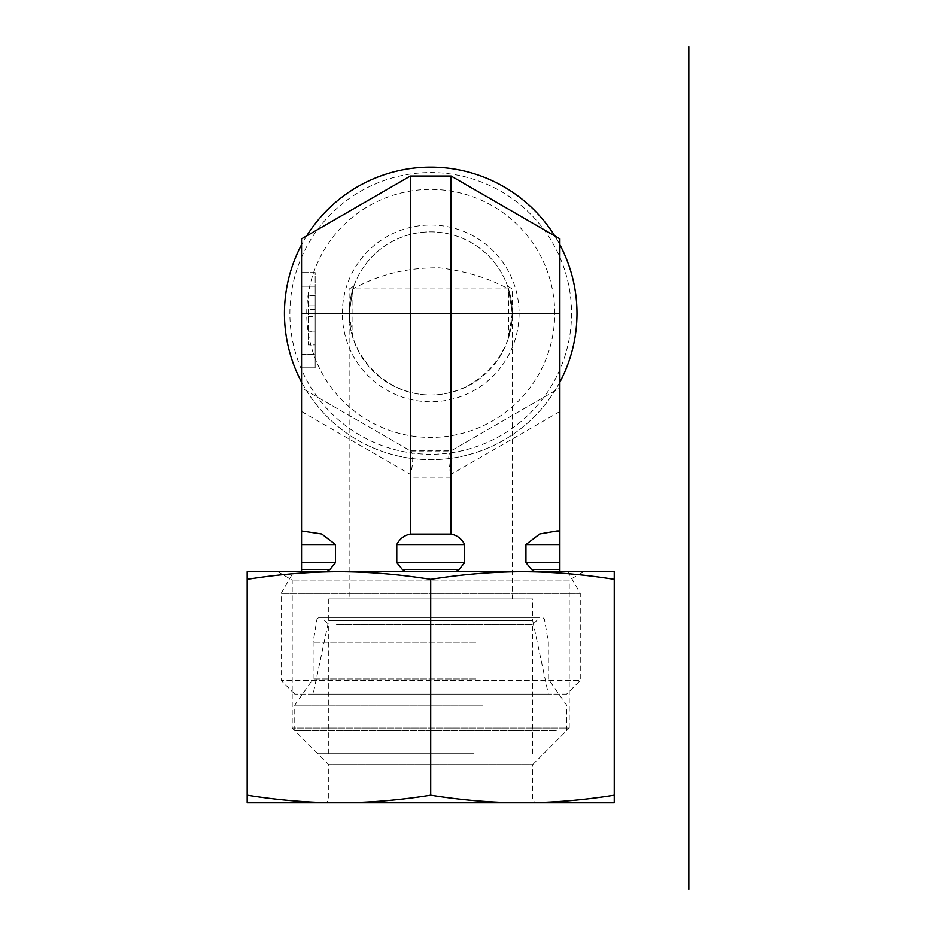 <?xml version="1.0" encoding="UTF-8"?>
<svg xmlns="http://www.w3.org/2000/svg" width="936" height="936" viewBox="0 0 936 936"><rect width="100%" height="100%" fill="white"/><g stroke="black" fill="none" stroke-linecap="round" stroke-linejoin="round"><path stroke-width="0.7" stroke-dasharray="4.68 3.51" d="M571.545 313.408A140.833 140.833 0 0 1 360.301 435.38A140.833 140.833 0 0 1 360.301 191.447A140.833 140.833 0 0 1 571.545 313.408M554.72 313.408A124.008 124.008 0 0 0 368.714 206.025A124.008 124.008 0 0 0 368.714 420.802A124.008 124.008 0 0 0 554.72 313.408M342.342 313.408A88.37 88.37 0 0 1 474.903 236.878A88.37 88.37 0 0 1 474.903 389.949A88.37 88.37 0 0 1 342.342 313.408M576.985 313.408A146.273 146.273 0 0 0 357.587 186.744A146.273 146.273 0 0 0 357.587 440.084A146.273 146.273 0 0 0 576.985 313.408M352.907 337.884L352.907 288.943L349.14 288.943L349.14 313.408A81.572 81.572 0 0 0 471.498 384.052A81.572 81.572 0 0 0 471.498 242.775A81.572 81.572 0 0 0 349.14 313.408L352.907 288.943C354.136 285.211 354.136 285.211 352.907 288.943C354.136 285.211 354.136 285.211 352.907 288.943A81.572 81.572 0 0 1 508.529 288.943L512.284 313.408C512.612 357.061 474.365 395.308 430.712 394.98C387.071 395.308 348.824 357.061 349.14 313.408L352.907 337.884A81.572 81.572 0 0 1 352.907 288.943L349.14 313.408L349.14 598.911L512.284 598.911L349.14 598.911M353.843 286.112L349.14 288.943L352.907 288.943C378.647 274.541 407.441 267.497 439.265 267.813C465.414 271.031 488.498 278.074 508.529 288.943C507.3 285.211 507.3 285.211 508.529 288.943C507.3 285.211 507.3 285.211 508.529 288.943A81.572 81.572 0 0 1 508.529 337.884L512.284 313.408L508.529 288.943L508.529 337.884M508.529 288.943L352.907 288.943M451.105 176.05L410.319 176.05L301.556 238.844L301.556 387.984L306.68 390.932A146.273 146.273 0 0 0 559.868 382.075L559.868 238.844L554.755 235.895A146.273 146.273 0 0 1 559.868 244.752M306.68 235.895A146.273 146.273 0 0 0 301.556 244.752M301.556 382.075A146.273 146.273 0 0 0 306.68 390.932L410.319 450.778L451.105 450.778L559.868 387.984L559.868 382.075M566.666 694.079L294.758 694.079L566.666 694.079L580.261 680.484L281.163 680.484L580.261 680.484L580.261 593.365L281.163 593.365L580.261 593.365L567.766 571.72L559.868 571.72L559.868 544.53L525.938 544.53L525.938 562.641L531.449 569.439L535.006 571.72L455.586 571.72L459.143 569.439L464.654 562.641L464.654 544.53C461.764 538.785 457.248 535.287 451.105 534.035L410.319 534.035C404.188 535.287 399.672 538.785 396.782 544.53L396.782 562.641L402.293 569.439L405.85 571.72L326.43 571.72L329.987 569.439L335.498 562.641L335.498 544.53L321.738 533.941L301.556 530.934L304.422 530.934L301.556 530.934L301.556 387.984L410.705 450.988L450.731 450.988L559.868 387.984L559.868 530.934L557.002 530.934M294.758 694.079L281.163 680.484L281.163 593.365L293.658 571.72L301.556 571.72L293.658 571.72M548.32 694.079L313.115 694.079L548.32 694.079L532.678 620.533L328.747 620.533L532.678 620.533L532.678 598.911L328.747 598.911L532.678 598.911M328.747 598.911L328.747 620.533L313.115 694.079M335.498 544.53L301.556 544.53L301.556 571.72M559.868 571.72L567.766 571.72M455.586 571.72L535.006 571.72M326.43 571.72L405.85 571.72M559.868 411.524L450.731 474.54L451.105 534.035M451.105 477.968L410.319 477.968L410.319 534.035M315.151 316.497L315.151 344.928L308.353 344.928L308.353 295.495L308.353 344.928L315.151 344.928L315.151 316.497L308.353 316.497M315.151 331.87L315.151 305.779L315.151 344.928L315.151 331.87L308.353 331.87M315.151 309.5L308.353 309.5M315.151 305.779L308.353 305.779L315.151 305.779L315.151 295.495L308.353 295.495L315.151 295.495L315.151 305.779L308.353 305.779L315.151 305.779M315.151 331.087L308.353 331.087M301.556 367.79L301.556 354.194L301.556 367.79L315.151 367.79L301.556 367.79M315.151 367.79L315.151 286.217L315.151 367.79M301.556 286.217L301.556 354.194L301.556 272.622L301.556 286.217L315.151 286.217L315.151 272.622L301.556 272.622L315.151 272.622L315.151 286.217L301.556 286.217M450.731 474.54C448.051 461.378 448.051 453.527 450.731 450.988M410.319 477.968L410.705 474.54C413.384 461.378 413.384 453.527 410.705 450.988M481.701 800.128L328.747 800.128L481.701 800.128M483.058 802.842L535.404 802.842L532.678 800.128L532.678 764.618L328.747 764.618L532.678 764.618L569.228 728.068L292.207 728.068L569.228 728.068L569.228 580.063L292.207 580.063L569.228 580.063L583.666 571.72L277.77 571.72L292.207 580.063L292.207 728.068L328.747 764.618L328.747 800.128L326.032 802.842L483.058 802.842M522.487 802.842L338.949 802.842L614.25 802.842L614.25 795.237C582.988 800.233 552.404 802.772 522.487 802.842C492.57 802.772 461.986 800.233 430.712 795.237C399.45 800.233 368.866 802.772 338.949 802.842C309.032 802.772 278.448 800.233 247.174 795.237L247.174 802.842L338.949 802.842M522.487 571.72L247.174 571.72L247.174 579.337C278.448 574.341 309.032 571.802 338.949 571.72C368.866 571.802 399.45 574.341 430.712 579.337C461.986 574.341 492.57 571.802 522.487 571.72C552.404 571.802 582.988 574.341 614.25 579.337L614.25 571.72L338.949 571.72M614.25 579.337L614.25 795.237M247.174 579.337L247.174 795.237M430.712 579.337L430.712 795.237M336.574 624.581L532.678 624.581L336.574 624.581M330.303 617.783L539.475 617.783L330.303 617.783M473.873 617.783L318.369 617.783L473.873 617.783M469.884 753.737L328.747 753.737L469.884 753.737M475.897 642.26L313.115 642.26L475.897 642.26M556.241 730.63L294.758 730.63L556.241 730.63M474.061 753.737L317.877 753.737L474.061 753.737M482.941 705.182L294.758 705.182L482.941 705.182M475.897 678.963L313.115 678.963L475.897 678.963M464.654 544.53L396.782 544.53M464.654 562.641L396.782 562.641M335.498 562.641L301.556 562.641M559.868 562.641L525.938 562.641M459.143 569.439L402.293 569.439M329.987 569.439L301.556 569.439M559.868 569.439L531.449 569.439M301.556 354.194L315.151 354.194L301.556 354.194M301.556 411.524L410.705 474.54M474.388 618.918L317.023 618.918L474.388 618.918M507.581 286.112L512.284 288.943L512.284 598.911M532.678 753.737L532.678 624.581L539.475 617.783M328.747 753.737L328.747 624.581L321.949 617.783M317.877 753.737L294.758 730.63L294.758 705.182L313.115 678.963L313.115 642.26L317.023 618.918L318.369 617.783M543.559 753.737L566.666 730.63L566.666 705.182L548.32 678.963L548.32 642.26L544.413 618.918L543.067 617.783"/><path stroke-width="1.4" d="M559.868 382.075A146.273 146.273 0 0 0 559.868 244.752M301.556 244.752A146.273 146.273 0 0 0 301.556 382.075M405.85 571.72L402.293 569.439L396.782 562.641L396.782 544.53C399.672 538.785 404.188 535.287 410.319 534.035L451.105 534.035L451.105 313.408L301.556 313.408L301.556 238.844L410.319 176.05L451.105 176.05L559.868 238.844L559.868 313.408L451.105 313.408L451.105 176.05L554.755 235.895A146.273 146.273 0 0 0 306.68 235.895M301.556 313.408L301.556 544.53L301.556 530.934L321.738 533.965L335.498 544.53L335.498 562.641L329.987 569.439L326.43 571.72M557.002 530.934L539.698 533.941L525.938 544.53L539.698 533.941L557.002 530.934L559.868 530.934L559.868 544.53L559.868 313.408M301.556 571.72L301.556 544.53L335.498 544.53M535.006 571.72L531.449 569.439L525.938 562.641L525.938 544.53L559.868 544.53L559.868 571.72M451.105 534.035C457.248 535.287 461.764 538.785 464.654 544.53L464.654 562.641L459.143 569.439L455.586 571.72M410.319 534.035L410.319 176.05M535.404 802.842L326.032 802.842M614.25 802.842L522.487 802.842C552.404 802.772 582.988 800.233 614.25 795.237L614.25 802.842M338.949 802.842L247.174 802.842L247.174 795.237C278.448 800.233 309.032 802.772 338.949 802.842C368.866 802.772 399.45 800.233 430.712 795.237C461.986 800.233 492.57 802.772 522.487 802.842M583.666 571.72L522.487 571.72L614.25 571.72L614.25 579.337C582.988 574.341 552.404 571.802 522.487 571.72C492.57 571.802 461.986 574.341 430.712 579.337C399.45 574.341 368.866 571.802 338.949 571.72L277.77 571.72M338.949 571.72C309.032 571.802 278.448 574.341 247.174 579.337L247.174 571.72L522.487 571.72M614.25 579.337L614.25 795.237M247.174 579.337L247.174 795.237M430.712 579.337L430.712 795.237M688.826 189.411L688.826 437.416M688.826 46.8L688.826 889.2M301.556 562.641L335.498 562.641M525.938 562.641L559.868 562.641M301.556 569.439L329.987 569.439M531.449 569.439L559.868 569.439M402.293 569.439L459.143 569.439M396.782 544.53L464.654 544.53M396.782 562.641L464.654 562.641"/></g></svg>
